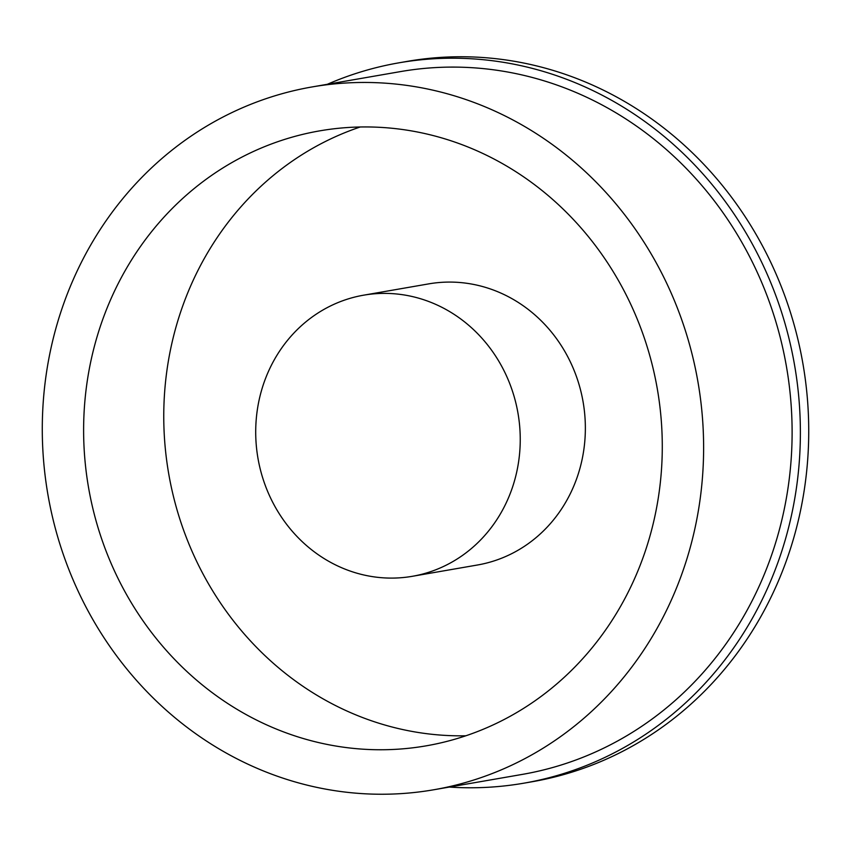 <?xml version="1.0" encoding="UTF-8"?>
<svg xmlns="http://www.w3.org/2000/svg" width="851" height="851" viewBox="0 0 851 851"><rect width="100%" height="100%" fill="white"/><g stroke="black" fill="none" stroke-linecap="round" stroke-linejoin="round"><path stroke-width="1.28" d="M327.327 84.302A365.558 338.113 80.2 0 1 398.928 62.825A365.558 338.113 80.2 0 1 790.271 343.857A365.558 338.113 80.2 0 1 523.95 783.165A365.558 338.113 80.2 0 1 449.296 787.069M398.928 62.825L407.278 61.368A365.558 338.113 80.2 0 1 798.621 342.41A365.558 338.113 80.2 0 1 532.3 781.718L523.95 783.165M465.848 735.785A312.062 288.638 80.2 0 1 172.391 491.995A312.062 288.638 80.2 0 1 360.186 127.001M92.248 505.909A312.062 288.638 80.2 0 1 319.582 130.884A312.062 288.638 80.2 0 1 653.653 370.791A312.062 288.638 80.2 0 1 426.308 745.816A312.062 288.638 80.2 0 1 92.248 505.909M516.302 404.863A142.66 131.948 80.2 0 1 412.373 576.297A142.66 131.948 80.2 0 1 259.651 466.625A142.66 131.948 80.2 0 1 363.579 295.191A142.66 131.948 80.2 0 1 516.302 404.863M363.579 295.191L428.702 283.883A142.66 131.948 80.2 0 1 581.414 393.556A142.66 131.948 80.2 0 1 477.485 565L412.373 576.297M693.756 361.143A356.643 329.869 80.2 0 1 433.936 789.739A356.643 329.869 80.2 0 1 52.145 515.557A356.643 329.869 80.2 0 1 311.966 86.962A356.643 329.869 80.2 0 1 693.756 361.143M311.966 86.962L400.459 71.601A356.643 329.869 80.2 0 1 782.25 345.783A356.643 329.869 80.2 0 1 522.429 774.378L433.936 789.739"/></g></svg>
